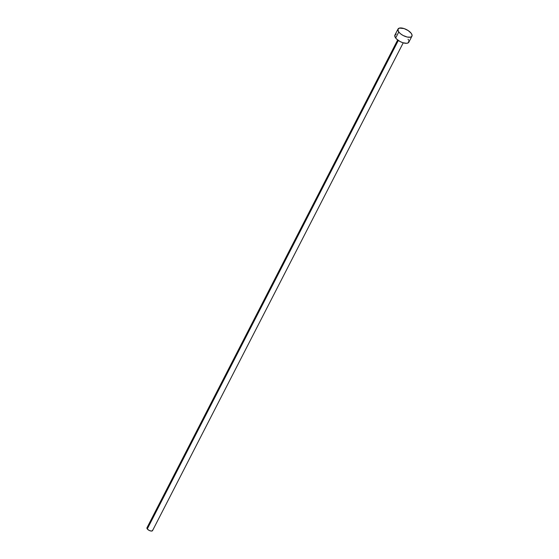 <?xml version="1.0" encoding="UTF-8"?>
<svg xmlns="http://www.w3.org/2000/svg" width="559" height="559" viewBox="0 0 559 559"><rect width="100%" height="100%" fill="white"/><g stroke="black" fill="none" stroke-linecap="round" stroke-linejoin="round"><path stroke-width="0.84" d="M397.666 39.975L146.975 527.766A3.13 1.356 27.2 0 0 147.276 528.947L398.322 40.465L147.276 528.947A3.13 1.356 27.2 0 0 150.182 530.833A3.13 1.356 27.2 0 0 152.537 530.624L403.228 42.833M398.001 29.047L394.913 35.063A7.826 3.396 27.2 0 0 395.674 38.019L398.763 31.996L395.674 38.019A7.826 3.396 27.2 0 0 402.927 42.743A7.826 3.396 27.2 0 0 408.825 42.211L411.92 36.195A7.826 3.396 -152.8 0 1 406.023 36.719A7.826 3.396 -152.8 0 1 398.763 31.996A7.826 3.396 -152.8 0 1 398.001 29.047A7.826 3.396 -152.8 0 1 403.905 28.516A7.826 3.396 -152.8 0 1 411.158 33.24A7.826 3.396 -152.8 0 1 411.92 36.195M408.943 40.989L408.245 42.84L406.533 43.309L402.753 42.687L399.978 41.478L396.478 38.934L395.101 37.125L394.996 34.917L396.24 34.113M408.063 39.263L408.636 40.157M411.158 33.24L412.039 34.972L411.836 36.342L410.592 37.146L407.211 37.048L403.074 35.462L400.586 33.819L398.763 31.996L397.854 29.529L399.336 28.097L404.073 28.572L408.154 30.563L411.158 33.24M152.586 530.135L152.509 530.68L151.168 531.05L149.001 530.33L147.276 528.947L147.01 527.71"/></g></svg>
